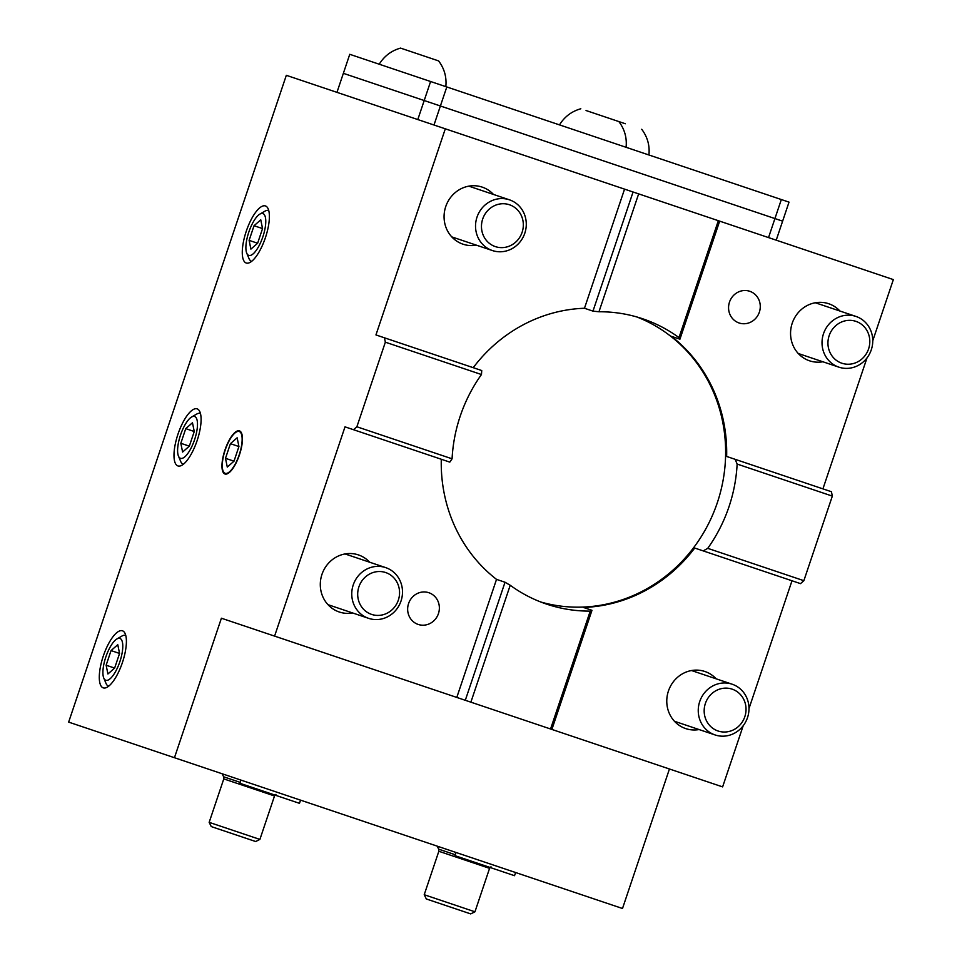 <?xml version="1.0" encoding="UTF-8"?>
<svg xmlns="http://www.w3.org/2000/svg" width="962" height="962" viewBox="0 0 962 962"><rect width="100%" height="100%" fill="white"/><g stroke="black" fill="none" stroke-linecap="round" stroke-linejoin="round"><path stroke-width="1.44" d="M223.785 778.895L209.163 822.354L259.896 839.417L274.519 795.971L223.785 778.895L223.617 776.791L240.175 782.359M220.358 829.641L246.573 838.467M259.896 839.417L255.651 841.522L240.909 836.567L211.267 826.586L209.163 822.354M715.079 734.944A26.768 25.216 -71.4 0 1 699.723 701.538A26.768 25.216 -71.4 0 1 732.154 684.21A26.768 25.216 -71.4 0 1 747.51 717.616A26.768 25.216 -71.4 0 1 715.079 734.944L674.47 721.272M732.154 684.21L691.546 670.538M744.816 716.714A22.078 20.803 -71.4 0 1 718.061 731A22.078 20.803 -71.4 0 1 705.386 703.438A22.078 20.803 -71.4 0 1 732.142 689.153A22.078 20.803 -71.4 0 1 744.816 716.714M838.852 367.147A26.768 25.216 -71.4 0 1 823.496 333.742A26.768 25.216 -71.4 0 1 855.927 316.414A26.768 25.216 -71.4 0 1 871.283 349.819A26.768 25.216 -71.4 0 1 838.852 367.147L798.244 353.487M855.927 316.414L815.319 302.753M855.915 321.356A22.078 20.803 -71.4 0 1 868.59 348.917A22.078 20.803 -71.4 0 1 841.834 363.215A22.078 20.803 -71.4 0 1 829.16 335.654A22.078 20.803 -71.4 0 1 855.915 321.356M368.59 618.338A26.768 25.216 -71.4 0 1 353.234 584.932A26.768 25.216 -71.4 0 1 385.666 567.604A26.768 25.216 -71.4 0 1 401.022 601.01A26.768 25.216 -71.4 0 1 368.59 618.338L327.994 604.665M385.666 567.604L345.057 553.944M398.34 600.108A22.078 20.803 -71.4 0 1 371.585 614.393A22.078 20.803 -71.4 0 1 358.91 586.832A22.078 20.803 -71.4 0 1 385.666 572.546A22.078 20.803 -71.4 0 1 398.34 600.108M492.376 250.541A26.768 25.216 -71.4 0 1 477.008 217.135A26.768 25.216 -71.4 0 1 509.439 199.819A26.768 25.216 -71.4 0 1 524.807 233.225A26.768 25.216 -71.4 0 1 492.376 250.541L451.767 236.88M509.439 199.819L468.843 186.147M509.439 204.75A22.078 20.803 -71.4 0 1 522.113 232.311A22.078 20.803 -71.4 0 1 495.358 246.609A22.078 20.803 -71.4 0 1 482.683 219.047A22.078 20.803 -71.4 0 1 509.439 204.75M108.706 686.171A26.768 8.983 108.6 0 1 108.49 686.11A26.768 8.983 108.6 0 1 106.024 683.429L103.764 678.054A22.078 7.407 108.6 0 1 105.832 656.974A22.078 7.407 108.6 0 1 116.931 638.936A22.078 7.407 108.6 0 1 119.865 661.7A22.078 7.407 108.6 0 1 103.764 678.054M116.931 638.936L121.982 636.026A26.768 8.983 108.6 0 1 125.565 635.377A26.768 8.983 108.6 0 1 125.769 635.461L125.565 635.377M111.063 650.577L117.773 644.696L119.565 653.451L114.634 668.085L107.924 673.977L106.133 665.223L111.063 650.577L119.565 653.451M114.634 668.085L106.133 665.223M183.189 464.165L183.393 464.237A26.768 8.983 108.6 0 1 183.189 464.165A26.768 8.983 108.6 0 1 180.712 461.483L178.463 456.108A22.078 7.407 108.6 0 1 180.519 435.028A22.078 7.407 108.6 0 1 191.618 417.003A22.078 7.407 108.6 0 1 194.565 439.754A22.078 7.407 108.6 0 1 178.463 456.108M191.618 417.003L196.669 414.081A26.768 8.983 108.6 0 1 200.252 413.432A26.768 8.983 108.6 0 1 200.469 413.516M185.75 428.643L192.472 422.751L194.264 431.505L189.334 446.152L182.612 452.044L180.82 443.29L185.75 428.643L194.264 431.505M189.334 446.152L180.82 443.29M251.479 261.243L251.683 261.315A26.768 8.983 108.6 0 1 251.479 261.243A26.768 8.983 108.6 0 1 249.002 258.562L246.753 253.186A22.078 7.407 108.6 0 1 248.809 232.107A22.078 7.407 108.6 0 1 259.908 214.081A22.078 7.407 108.6 0 1 262.854 236.832A22.078 7.407 108.6 0 1 246.753 253.186M259.908 214.081L264.959 211.159A26.768 8.983 108.6 0 1 268.542 210.522A26.768 8.983 108.6 0 1 268.759 210.594M254.04 225.721L260.762 219.829L262.554 228.583L257.624 243.23L250.902 249.122L249.11 240.368L254.04 225.721L262.554 228.583M257.624 243.23L249.11 240.368M438.84 851.274L424.218 894.72L474.951 911.796L489.574 868.349L438.84 851.274L438.672 849.157L455.23 854.737M435.413 902.019L461.628 910.846M474.951 911.796L470.707 913.9L426.322 898.965L424.218 894.72M352.621 612.962A30.111 28.367 -71.4 0 1 339.237 611.988A30.111 28.367 -71.4 0 1 321.957 574.398A30.111 28.367 -71.4 0 1 358.441 554.918A30.111 28.367 -71.4 0 1 369.697 562.229M418.181 624.434A16.727 15.753 -71.4 0 1 408.573 603.559A16.727 15.753 -71.4 0 1 428.848 592.724A16.727 15.753 -71.4 0 1 438.444 613.612A16.727 15.753 -71.4 0 1 418.181 624.434M122.414 662.553A30.111 10.101 -71.4 0 0 122.451 630.795A30.111 10.101 -71.4 0 0 103.271 656.12A30.111 10.101 -71.4 0 0 103.247 687.866A30.111 10.101 -71.4 0 0 122.414 662.553M197.114 440.62A30.111 10.101 -71.4 0 0 197.138 408.862A30.111 10.101 -71.4 0 0 177.97 434.175A30.111 10.101 -71.4 0 0 177.934 465.933A30.111 10.101 -71.4 0 0 197.114 440.62M265.404 237.698A30.111 10.101 -71.4 0 0 265.428 205.94A30.111 10.101 -71.4 0 0 246.26 231.253A30.111 10.101 -71.4 0 0 246.224 263.011A30.111 10.101 -71.4 0 0 265.404 237.698M476.394 245.166A30.111 28.367 -71.4 0 1 463.011 244.192A30.111 28.367 -71.4 0 1 445.731 206.614A30.111 28.367 -71.4 0 1 482.215 187.121A30.111 28.367 -71.4 0 1 493.47 194.432M239.442 454.858A22.751 7.636 -71.4 0 0 239.466 430.868A22.751 7.636 -71.4 0 0 224.976 449.988A22.751 7.636 -71.4 0 0 224.952 473.989A22.751 7.636 -71.4 0 0 239.442 454.858M699.097 729.557A30.111 28.367 -71.4 0 1 685.714 728.595A30.111 28.367 -71.4 0 1 668.434 691.005A30.111 28.367 -71.4 0 1 704.93 671.512A30.111 28.367 -71.4 0 1 716.173 678.835M822.871 361.772A30.111 28.367 -71.4 0 1 809.499 360.798A30.111 28.367 -71.4 0 1 792.219 323.22A30.111 28.367 -71.4 0 1 828.703 303.727A30.111 28.367 -71.4 0 1 839.946 311.039M739.093 322.979A16.727 15.753 -71.4 0 1 729.485 302.104A16.727 15.753 -71.4 0 1 749.759 291.282A16.727 15.753 -71.4 0 1 759.355 312.157A16.727 15.753 -71.4 0 1 739.093 322.979M473.232 367.676A150.541 141.823 -71.4 0 1 584.475 308.261L592.977 311.123L598.965 311.76A150.541 141.823 -71.4 0 1 642.616 318.759A150.541 141.823 -71.4 0 1 678.992 337.602L679.93 339.189L671.416 336.327A150.541 141.823 -71.4 0 1 726.647 456.457L831.433 491.726L832.334 496.103L803.859 580.687L800.504 583.633L694.708 548.039A150.541 141.823 -71.4 0 1 583.465 607.455L591.979 610.317L590.235 611.11A150.541 141.823 -71.4 0 1 546.584 604.112A150.541 141.823 -71.4 0 1 510.221 585.269L505.026 582.238L496.524 579.377A150.541 141.823 -71.4 0 1 441.293 459.259M353.523 429.713L449.795 462.121L452.08 458.814A150.541 141.823 -71.4 0 1 481.469 374.531L481.734 370.538L384.451 337.806L385.353 342.183L356.878 426.767L353.523 429.713L345.009 426.851L274.591 636.11L221.404 618.217L174.459 757.719L68.651 722.113L286.327 75.313L719.66 221.14L679.93 339.189M791.991 580.771L748.989 708.561M743.205 725.721L722.618 786.892L274.591 636.11M669.444 768.999L622.498 908.501L174.459 757.719M719.66 221.14L893.349 279.593L872.762 340.764M866.99 357.936L822.931 488.852M832.334 496.103L737.132 464.057A150.541 141.823 -71.4 0 1 707.743 548.34L803.859 580.687M707.743 548.34L703.222 550.901M735.16 459.319L737.132 464.057M540.788 602.008A150.541 141.823 108.6 0 0 717.315 502.729A150.541 141.823 108.6 0 0 636.724 316.919M678.992 337.602L718.337 220.695M638.648 193.879L598.965 311.76M592.977 311.123L633.068 192.003M624.554 189.141L584.475 308.261M445.31 128.812L375.95 334.932L384.451 337.806M510.221 585.269L470.875 702.176M550.565 728.992L590.235 611.11M591.979 610.317L551.887 729.437M456.794 697.438L496.524 579.377M465.295 700.3L505.026 582.238M481.469 374.531L385.353 342.183M356.878 426.767L452.08 458.814M776.226 240.175L782.623 221.152L774.927 218.566L768.53 237.59M336.965 92.352L343.362 73.328L424.194 100.529L343.362 73.328L349.759 54.305L789.02 202.128L782.623 221.152L424.194 100.529L440.392 105.988L446.801 86.965M417.797 119.553L430.603 81.505M433.994 125.012L440.392 105.988L774.927 218.566L781.336 199.543M625.324 123.749L586.038 110.522M445.827 86.628C446.765 77.116 444.36 68.542 438.6 60.907L400.553 48.1C391.354 50.697 384.247 56.073 379.244 64.226M613.636 119.805L602.477 116.053M240.933 780.098L239.875 783.272L279.677 796.668L299.483 803.33L300.541 800.156M456 852.476L454.93 855.639L494.733 869.035L514.538 875.697L515.608 872.534M225.192 450.06A22.078 7.407 -71.4 0 0 223.136 471.139A22.078 7.407 -71.4 0 0 239.225 454.785A22.078 7.407 -71.4 0 0 236.291 432.034A22.078 7.407 -71.4 0 0 225.192 450.06M230.423 443.674L237.145 437.782L238.925 446.536L234.006 461.183L227.285 467.075L225.493 458.321L230.423 443.674L238.925 446.536M234.006 461.183L225.493 458.321M222.174 773.785L223.617 776.791M274.519 795.971L275.926 794.396M437.229 846.151L438.672 849.157M489.574 868.349L490.981 866.774M641.714 129.257C647.462 136.893 649.879 145.466 648.929 154.99M618.855 121.573C624.615 129.209 627.032 137.782 626.082 147.294M580.808 108.766C571.608 111.364 564.514 116.739 559.499 124.892"/></g></svg>
